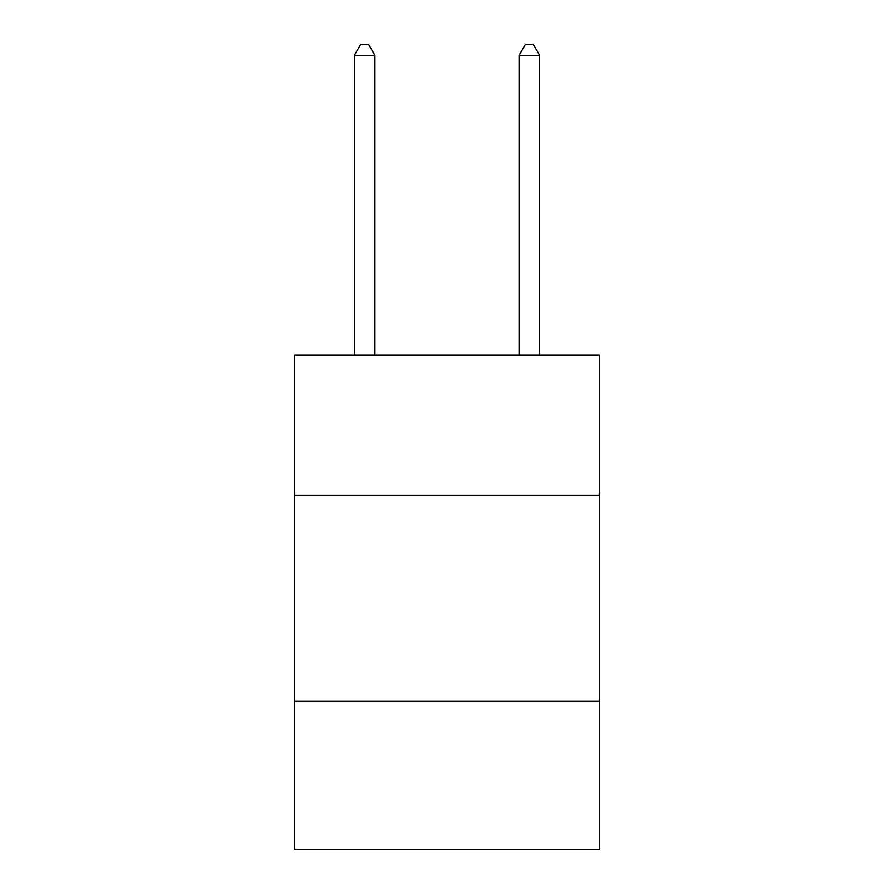 <?xml version="1.0" encoding="UTF-8"?>
<svg xmlns="http://www.w3.org/2000/svg" width="894" height="894" viewBox="0 0 894 894"><rect width="100%" height="100%" fill="white"/><g stroke="black" fill="none" stroke-linecap="round" stroke-linejoin="round"><path stroke-width="1.34" d="M599.36 495.175L599.36 355.175L294.64 355.175L294.64 495.175L599.36 495.175L599.36 849.3L294.64 849.3L294.64 495.175M599.36 701.064L294.64 701.064M374.944 355.175L374.944 55.406L354.348 55.406L354.348 355.175M354.348 55.406L360.528 44.7L368.764 44.7L374.944 55.406M539.652 355.175L539.652 55.406L519.056 55.406L519.056 355.175M519.056 55.406L525.236 44.7L533.472 44.7L539.652 55.406"/></g></svg>
